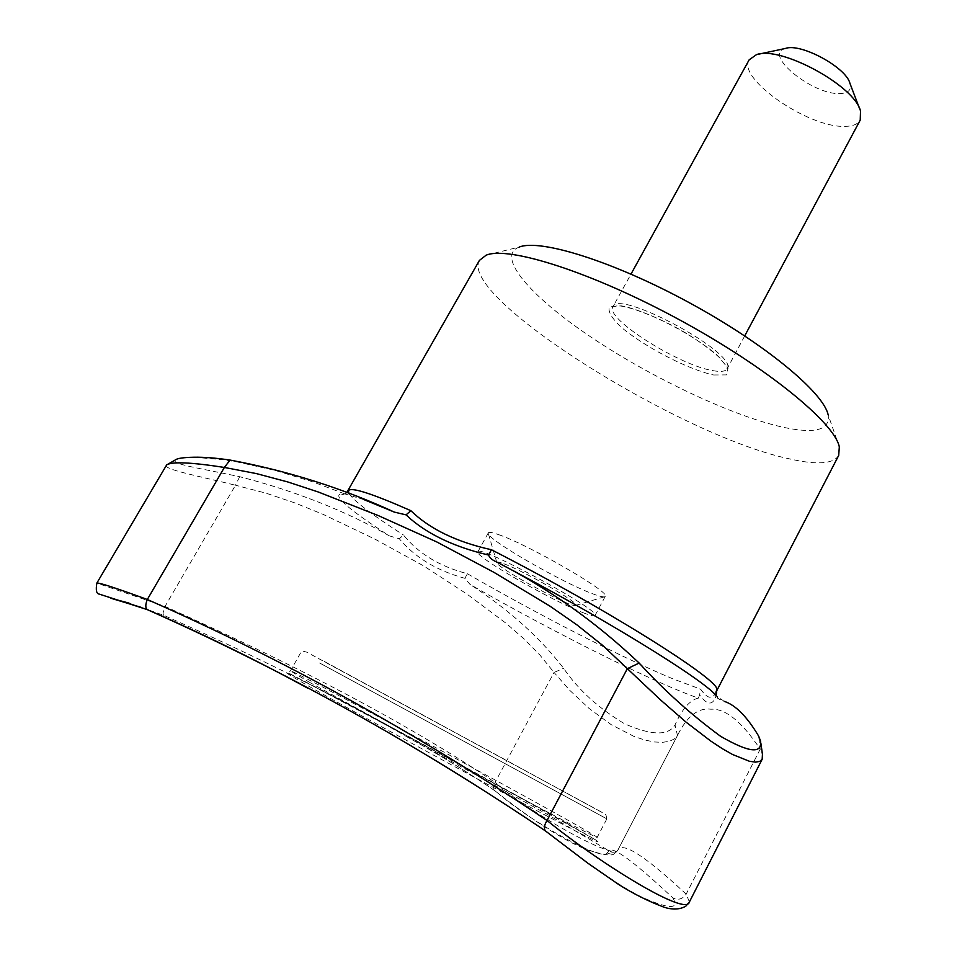 <?xml version="1.0" encoding="UTF-8"?>
<svg xmlns="http://www.w3.org/2000/svg" width="957" height="957" viewBox="0 0 957 957"><rect width="100%" height="100%" fill="white"/><g stroke="black" fill="none" stroke-linecap="round" stroke-linejoin="round"><path stroke-width="0.72" stroke-dasharray="4.79 3.59" d="M785.41 48.448C762.155 53.879 812.541 95.078 839.887 93.571C848.297 93.296 851.67 89.946 849.995 83.51M364.282 499.745L344.376 493.752C329.435 492.747 344.436 506.779 389.379 535.884C345.369 510.799 295.462 491.085 239.681 476.706C203.279 468.858 170.717 464.217 175.227 459.982M389.355 535.872L399.296 538.779L403.232 543.265C417.324 558.182 435.626 569.212 458.14 576.341L464.875 578.327L470.138 584.512C554.175 632.589 655.102 683.238 698.371 698.096C689.889 700.069 682.102 709.005 675.032 724.904C668.441 735.933 651.657 735.586 624.694 723.851C598.4 708.132 578.052 689.614 563.625 668.297C539.652 637.266 508.502 609.334 470.15 584.512M239.681 476.706L235.482 485.223L266.01 493.166L295.211 503.035L323.095 514.352L375.431 539.377L423.592 565.862L467.124 594.201L506.289 623.462L523.922 638.821L539.927 655.078L554.055 672.436L563.625 668.297M166.339 465.293C163.743 469.456 197.178 475.701 235.482 485.223L165.023 606.439L96.836 583.1M689.411 901.937L686.169 894.137C640.209 851.431 622.05 842.579 617.923 849.972L617.899 850.031C615.052 860.666 531.817 814.443 495.056 782.431L554.055 672.436L569.523 690.105L588.986 708.359L611.152 724.616L633.821 736.352L644.468 739.952L654.121 741.95L662.495 742.345L669.314 741.304L674.362 738.983L677.484 735.454L675.032 724.904M464.875 578.327L467.423 573.733C439.861 566.556 418.544 553.66 403.483 535.023L399.296 538.779M698.407 698.132L699.591 694.914L701.433 697.282C707.618 704.747 712.247 704.95 715.334 697.88L716.159 695.512L718.863 699.065M479.433 260.388C458.427 296.981 679.446 435.291 788.089 458.559C816.333 465.198 833.2 464.157 838.703 455.448M716.015 691.959L715.346 693.442C711.888 699.746 706.984 698.323 700.656 689.184L699.591 694.914M486.168 255.172L519.196 247.073C495.295 256.261 530.956 296.981 591.761 337.606C652.566 378.338 733.014 416.343 783.675 427.372C815.508 434.095 830.329 429.92 828.14 414.824L839.313 446.907M717.81 698.431L716.267 695.679L724.21 701.349L718.827 699.041L716.039 695.416M677.568 735.287L617.899 850.019L677.568 735.287C686.97 716.303 698.084 707.606 710.884 709.209C725.406 708.324 741.842 721.65 760.193 749.187L758.662 736.112M141.445 607.444L163.755 615.327C258.151 657.184 339.603 697.904 408.125 737.5C440.304 755.312 469.528 773.244 495.786 791.307C528.922 820.939 603.735 862.64 607.145 852.854L608.963 850.821C612.683 845.904 633.953 861.587 672.783 897.845C678.058 900.489 682.52 899.245 686.169 894.137L760.193 749.187L762.442 754.248M672.783 897.845C679.877 909.951 668.835 909.377 639.647 896.123C611.918 881.804 573.925 852.807 546.579 831.609C466.956 777.515 387.406 729.736 307.915 688.274M495.786 791.307L495.2 790.996C469.612 773.316 440.591 755.48 408.125 737.5L548.588 815.089L608.963 850.821C614.597 854.84 618.282 849.182 617.923 849.972C615.124 854.146 611.535 855.091 607.145 852.854M147.677 609.776L110.928 598.257M141.528 607.468L129.028 603.101M545.945 831.322L546.579 831.609M163.755 615.327C162.594 614.418 163.013 611.463 165.023 606.439C302.843 668.165 412.85 726.83 495.056 782.431C492.915 786.187 492.963 789.047 495.2 790.996C522.414 812.696 562.967 841.538 589.931 850.737C616.607 858.537 612.851 854.111 617.899 850.031L677.472 735.466M749.164 59.812C736.734 78.259 807.744 127.472 844.11 126.372C852.46 126.42 857.831 124.338 860.223 120.115M503.849 563.769C524.544 571.209 581.497 604.178 575.827 605.362C573.171 609.322 495.104 566.927 496.815 562.465C496.886 561.592 499.231 562.034 503.849 563.769M498.537 534.616C528.408 544.581 611.595 592.862 605.267 596.378L605.027 596.642C603.771 597.347 599.8 596.45 593.137 593.95C562.429 582.885 486.563 539.102 488.237 533.228L488.309 532.882C488.919 531.841 492.329 532.427 498.537 534.616M583.076 612.695C590.373 615.542 594.369 616.475 595.051 615.483C602.061 610.997 477.567 543.397 477.854 551.854C473.416 555.67 551.77 600.829 583.076 612.695M712.989 370.658C720.824 372.082 725.526 371.472 727.093 368.816C739.354 354.246 618.27 288.5 612.947 306.85C604.417 318.143 679.075 365.407 712.989 370.658M713.635 374.988L726.483 374.905L728.062 368.038L717.547 355.502C693.969 334.783 645.999 310.092 621.189 305.833L609.549 306.898C607.563 311.133 611.475 317.927 621.272 327.27C644.958 347.164 688.31 369.593 713.635 374.988M467.423 573.733C537.511 614.298 622.038 657.734 672.783 678.788L700.656 689.184M349.066 493.752C354.449 501.444 372.584 515.201 403.483 535.023M319.698 663.034L606.846 818.869L319.698 663.034M324.208 661.371L602.049 812.361L324.208 661.371M567.262 823.582C626.057 856.671 599.393 844.409 496.958 789.405C425.53 751.113 337.749 702.881 304.529 683.765C263.151 660.007 297.125 676.886 363.863 712.487C430.315 747.931 519.675 796.714 567.262 823.582M309.027 682.042L483.345 777.742C551.076 814.263 597.288 838.404 597.156 837.423C599.728 835.963 290.892 668.273 290.438 670.881L309.027 682.042M744.713 335.895L727.105 368.864L726.507 366.399L719.736 357.834C711.35 350.19 700.297 342.08 686.6 333.479C658.093 316.42 625.794 305.116 616.99 305.857L612.875 306.85L630.998 274.097M193.996 457.219L224.094 459.85L236.774 461.872L275.006 470.365L312.126 481.622L344.376 493.752L341.302 493.872C342.032 494.96 343.802 494.602 346.625 492.807M166.674 464.935L167.678 464.348M715.346 693.43L715.968 692.234M606.846 818.869L605.925 814.79L601.606 812.182L306.838 652.172L302.819 651.107L300.725 652.662L290.438 670.881L288.272 672.843L464.755 766.94L594.883 839.504L596.725 840.33L597.156 837.423L606.846 818.869M716.171 691.265L715.346 693.442M760.851 743.063L760.564 741.029M759.451 54.011L756.485 54.645M859.506 108.488L860.51 111.132M575.827 605.362L605.027 596.642M496.815 562.465L488.237 533.228M595.051 615.483L605.267 596.378M477.854 551.854L488.309 532.882"/><path stroke-width="1.44" d="M859.506 108.488L849.995 83.51C846.395 67.504 800.71 42.706 785.41 48.448L759.451 54.011M175.227 459.982L175.358 459.862C177.404 458.319 183.624 457.434 193.996 457.219C203.925 457.039 215.947 457.996 230.051 460.066C287.602 470.796 342.379 488.154 394.368 512.115L364.282 499.745M230.051 460.066L224.381 467.447C191.352 462.315 172.104 461.465 166.662 464.911L96.836 583.1C98.643 582.382 115.462 587.849 147.318 599.489C282.985 659.182 416.211 732.847 547.033 820.496C544.186 825.149 543.672 828.642 545.466 830.951L545.945 831.322M716.267 695.679C702.57 678.884 599.106 615.219 496.097 561.723C492.054 559.941 489.565 557.716 488.596 555.048L491.408 549.737C456.465 541.973 429.621 528.958 410.876 510.691C371.675 493.417 350.848 486.754 348.408 490.714L349.066 493.752M716.159 695.512L716.853 689.507L716.015 691.959M488.596 555.048L480.079 552.931C451.321 545.155 428.269 533.934 410.924 519.244L406.055 514.866L410.876 510.691M715.968 692.234L838.703 455.448L839.313 446.907C834.695 422.791 766.748 367.129 679.422 319.782C592.144 272.326 508.669 245.782 486.168 255.172L479.433 260.388L346.625 492.807M406.055 514.866L394.344 512.103M496.097 561.723C547.93 588.017 595.613 621.799 639.156 663.057L627.349 668.656L602.85 645.556L576.868 624.825L549.797 606.044L493.944 572.346L436.882 541.997L378.218 515.548L318.382 492.03L287.758 481.945L256.44 473.607L224.381 467.447L147.318 599.489C145.308 604.621 145.308 608.006 147.33 609.645L99.181 594.082C96.442 593.807 95.664 590.146 96.836 583.1M828.14 414.824C823.558 392.442 764.392 343.407 688.884 302.472C613.425 261.44 540.25 238.616 519.196 247.073M639.156 663.057C663.859 690.153 691.014 714.58 720.633 736.328C748.853 752.585 762.167 754.152 760.564 741.029L758.662 736.112C747.01 716.59 735.538 704.998 724.21 701.349M762.442 754.248L762.179 759.224L759.798 761.377L755.575 762.131L749.546 761.317L732.631 754.535L722.104 748.553L710.596 740.933L685.81 721.949L660.916 700.249L627.349 668.656L547.033 820.496C599.919 863.358 686.707 917.213 689.411 901.937L762.179 759.224M129.028 603.101L110.928 598.257L141.445 607.444M307.915 688.274C255.686 659.828 202.274 633.654 147.677 609.776L147.33 609.645C283.691 670.139 416.403 743.912 545.466 830.951L588.005 863.31L618.222 884.196C632.864 893.551 648.236 901.255 664.361 907.32C672.795 909.904 679.937 909.545 685.762 906.231L689.411 901.937M744.713 335.895L860.223 120.115L860.51 111.132C855.115 86.01 780.35 45.41 756.485 54.645L749.164 59.812L630.998 274.097M716.853 689.507C719.628 680.008 605.063 607.862 491.408 549.737M167.678 464.348L175.382 459.898M762.478 754.463L760.851 743.063M110.928 598.257L141.528 607.468"/></g></svg>
